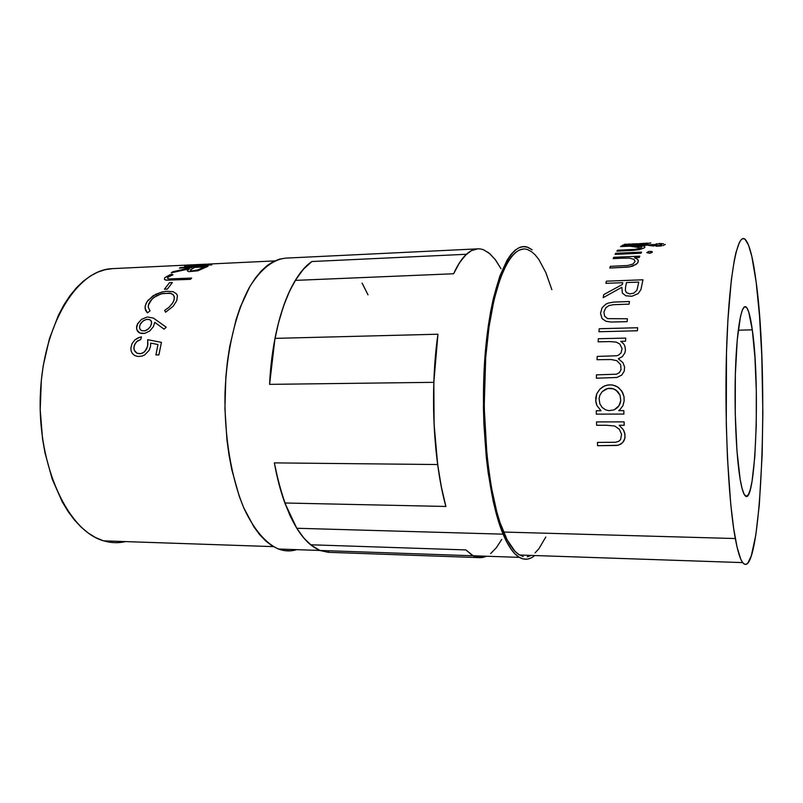 <?xml version="1.0" encoding="UTF-8"?>
<svg xmlns="http://www.w3.org/2000/svg" width="803" height="803" viewBox="0 0 803 803"><rect width="100%" height="100%" fill="white"/><g stroke="black" fill="none" stroke-linecap="round" stroke-linejoin="round"><path stroke-width="1.2" d="M311.885 261.527L466.402 254.27C470.126 250.857 473.88 249.05 477.665 248.86L285.537 258.134C272.749 259.62 260.845 269.125 249.803 286.661C235.871 311.755 226.546 350.791 225.001 393.44C224.218 436.24 231.384 478.488 244.022 508.429C253.929 529.669 265.903 543.47 278.46 549.021C284.633 551.29 290.716 551.5 296.709 549.654L290.355 550.838L284.132 550.547L277.888 548.8L271.685 545.578L265.592 540.861L259.67 534.678L253.999 527.039L243.68 507.647L239.174 496.053L231.796 469.675L229.036 455.181L226.948 440.054L224.92 408.617L225.854 376.978L227.41 361.591L229.668 346.745L236.132 319.403L240.238 307.228L249.904 286.49L255.324 278.119L261.055 271.173L267.008 265.693L273.12 261.698L279.314 259.188L285.537 258.134L477.665 248.86L471.421 250.646L465.248 255.384L459.266 263.103L453.605 273.763L295.303 280.388L289.17 292.031L283.66 305.712L278.46 322.957L274.295 342.108L271.314 362.735L269.587 384.366C272.257 324.944 290.505 275.509 311.885 261.527L304.066 268.483L296.638 278.25L289.783 290.716L283.66 305.712L278.902 321.25L274.997 338.374L437.956 334.219C429.836 389.264 433.339 461.785 445.896 506.462L441.66 488.475L438.217 468.48L435.668 446.91L434.092 424.275L433.831 382.328L269.587 384.366L433.831 382.328L437.956 334.219L274.997 338.374L269.587 384.366L271.544 360.738L274.997 338.374C279.795 314.184 286.561 294.852 295.303 280.388L453.605 273.763C457.62 264.93 461.886 258.425 466.402 254.27L311.885 261.527C306.033 265.582 300.503 271.876 295.303 280.388L303.343 269.276L311.885 261.527M437.665 464.535C434.192 438.247 432.907 410.845 433.831 382.328L435.306 357.606L437.956 334.219L435.487 355.538L434.001 378.022L433.53 401.119L434.092 424.275L437.665 464.535L274.345 462.879L437.665 464.535L441.299 486.678L445.896 506.462L284.844 502.999L296.779 528.264L304.237 538.512L312.086 545.95L320.156 550.547L328.266 552.313L319.925 550.456C299.459 541.443 284.272 512.254 274.345 462.879L278.521 482.322L283.75 499.928L289.893 515.335L296.779 528.264C301.165 535.29 305.762 540.79 310.59 544.775L465.901 549.925L473.128 555.766C477.634 558.095 482.071 558.256 486.427 556.228L479.562 557.633L328.266 552.313L328.698 550.758L328.266 552.313L479.562 557.623L473.128 555.766L465.901 549.925L310.59 544.775L319.925 550.456L328.266 552.313L319.393 550.236L310.59 544.775L303.514 537.669L296.779 528.264L503.11 534.166L296.779 528.264L290.515 516.66L284.844 502.999L445.896 506.462C442.513 494.056 439.773 480.074 437.665 464.535M113.072 268.603L205.598 264.197L184.549 266.184L211.841 264.89L201.914 265.06L208.368 264.067L274.726 260.905L208.368 264.067L201.914 265.06L211.841 264.89L184.549 266.184L205.598 264.197L112.53 268.634C77.259 269.427 42.73 324.512 40.311 395.608C37.57 466.653 68.235 531.315 103.717 540.851C111.085 543.019 118.352 543.27 125.539 541.593L117.79 542.657M147.652 317.014L153.403 318.088L166.211 327.192L164.063 329.16L154.718 322.294L153.403 326.66L149.78 330.966L144.751 333.375L141.338 333.466L139.029 332.623L137.514 331.187L136.54 328.397L137.674 323.569L141.499 319.383L146.768 317.145L141.499 319.383L137.283 324.362L136.58 326.811L136.851 329.872L139.802 333.024L144.751 333.375L149.78 330.966L153.403 326.66L154.718 322.294L164.063 329.16L166.211 327.192L153.403 318.088L147.652 317.014M167.335 289.11L164.444 289.231L169.503 282.686L172.364 282.566L167.335 289.11L172.364 282.566L169.503 282.686L164.444 289.231L167.335 289.11M191.977 267.509L179.36 268.102L180.705 267.519L208.118 266.235L197.789 270.812L188.645 271.655L187.209 270.752L189.287 268.854L171.24 272.829L172.856 271.715L191.977 267.509L172.856 271.715L171.24 272.829L189.287 268.854L187.209 270.752L188.645 271.655L197.789 270.812L208.118 266.235L180.705 267.519L179.36 268.102L191.977 267.509M168.078 277.085L167.446 278.3L169.443 278.932L191.666 278.049L190.452 279.344L166.673 280.187L164.485 279.534L164.655 277.758L171.671 274.265L173.036 274.787L168.078 277.085L173.036 274.787L171.671 274.265L169.694 274.927L164.655 277.758L164.485 279.534L165.96 280.117L190.452 279.344L191.666 278.049L169.443 278.932L167.446 278.3L168.078 277.085M166.462 291.268L173.127 291.7L176.509 293.838L177.433 295.695L176.76 300.593L173.227 306.224L165.579 312.237L164.665 310.37L168.971 307.328L172.725 302.892L174.121 299.86L174.251 296.538L173.097 294.611L169.895 293.135L161.393 293.757L153.975 297.381L150.432 300.864L148.746 303.885L148.224 307.208L150.031 310.881L147.511 312.859L145.082 308.392L145.283 305.672L147.09 301.597L152.971 295.825L162.106 291.981L166.462 291.268L162.106 291.981L155.381 294.45L147.973 300.352L146.016 303.574L145.072 307.047L145.423 309.908L146.578 311.915L147.511 312.859L150.031 310.881L148.224 307.208L148.394 305.02L152.008 299.057L156.254 295.916L162.718 293.416L170.858 293.376L173.097 294.611L174.392 297.301L173.799 300.784L171.942 304.066L168.971 307.328L164.665 310.37L165.579 312.237L173.227 306.224L176.76 300.593L177.433 295.695L176.509 293.838L173.127 291.7L166.462 291.268M147.672 339.689L161.433 342.359L158.904 354.896L155.912 354.966L157.97 344.527L150.713 343.102L150.492 346.635L149.047 350.439L144.691 354.926L141.95 356.12L138.026 356.482L134.894 355.619L132.435 353.651L131.16 351.132L130.859 348.151L132.043 343.543L134.924 339.88L138.066 337.872L141.438 336.889L140.766 339.498L137.413 340.974L134.934 343.875L133.86 347.659L134.352 350.419L137.062 353.24L140.445 353.681L143.757 352.437L146.688 348.974L147.882 344.507L147.672 339.689L147.632 346.213L144.911 351.453L142.462 353.149L139.772 353.732L137.062 353.24L135.024 351.584L133.95 349.094L134.211 345.581L136.45 341.827L140.766 339.498L141.438 336.889L139.742 337.26L134.924 339.88L132.043 343.543L130.859 348.151L131.16 351.132L132.435 353.651L134.894 355.619L138.026 356.482L141.95 356.12L144.691 354.926L149.047 350.439L150.492 346.635L150.713 343.102L157.97 344.527L155.912 354.966L158.904 354.896L161.433 342.359L147.672 339.689M140.063 324.653L139.511 327.383L140.093 329.27L141.499 330.615L144.851 330.876L147.28 329.782L150.181 326.901L151.436 324.111L151.486 321.571L149.649 319.594L146.949 319.303L143.918 320.387L140.967 323.047L140.063 324.653L142.804 321.15L146.337 319.403L149.649 319.594L151.084 320.748L151.626 323.037L150.522 326.349L148.384 328.939L144.851 330.876L141.499 330.615L140.093 329.27L139.511 327.383L140.063 324.653M203.641 264.358L206.421 264.227L203.641 264.358M206.722 264.157L204.966 264.237L206.722 264.157M192.349 270.882L198.13 269.838L203.982 266.947L194.798 267.369L190.462 269.838L190.411 270.511L192.349 270.882L190.411 270.511L190.462 269.838L194.798 267.369L203.982 266.947L198.13 269.838L192.349 270.882M112.53 268.634L105.093 269.708L97.685 272.157L90.388 275.991L83.281 281.191L76.466 287.755L70.002 295.634L63.989 304.769L58.499 315.087L49.395 338.816L43.211 365.807L41.344 380.14L40.2 409.57L42.539 438.809L44.988 452.902L52.225 479.15L62.243 501.835L68.114 511.531L74.458 520.013L81.193 527.19L88.24 533.031L95.497 537.508L102.894 540.59L110.352 542.306M362.655 284.121L368.015 294.872L362.063 283.088M466.402 254.27L459.808 262.25L453.605 273.763C463 253.909 472.927 245.899 483.406 249.763L488.746 252.815L495.08 259.359L501.002 268.734L495.612 260.062L489.86 253.728L483.848 249.934M534.718 555.535C529.759 559.731 524.64 560.353 519.36 557.372C513.649 554.04 508.229 546.301 503.11 534.166L496.194 513.478L493.162 501.082L488.174 472.806L486.297 457.248L483.898 424.235L483.426 407.201L484.962 356.662L488.334 325.596L490.663 311.444L493.363 298.425L499.747 276.342L507.105 260.132L511.029 254.38L515.064 250.215L519.15 247.655L523.255 246.651L527.33 247.183L532.178 249.813L528.444 247.595C511.411 239.706 492.46 278.31 485.845 346.404C479.12 414.318 487.21 496.957 503.11 534.166L506.894 542.276L510.828 548.83L514.884 553.789L518.989 557.152L523.114 558.928L527.21 559.149L531.245 557.874M752.301 329.842L738.258 330.184L752.301 329.842L748.687 311.875L746.649 307.569L744.552 306.786L742.474 309.707L740.507 316.342L737.234 340L735.347 374.439L735.247 413.786L736.963 450.895L740.145 479.2C736.06 455.251 734.032 405.947 735.628 365.857C737.204 325.647 741.952 302.069 746.479 307.368C748.667 310.028 750.614 317.516 752.301 329.842C760.491 384.788 755.543 510.236 744.863 495.381C743.187 493.263 741.611 487.863 740.145 479.2L742.092 488.575L744.17 494.317L746.288 496.334L748.356 494.688L750.293 489.569L752.05 481.298L754.79 456.907L756.255 425.299L756.306 390.69L754.94 357.435L752.301 329.842M528.545 249.984C511.752 242.195 493.102 280.227 486.588 347.197C479.973 413.997 487.893 495.321 503.531 532.038L735.307 538.542L503.531 532.038C508.59 544.063 513.95 551.721 519.601 555.014L742.695 562.612C740.125 559.249 737.666 551.219 735.307 538.542C728.05 499.827 724.085 413.073 726.845 341.998C729.566 270.731 737.917 230.953 745.515 239.716C749.631 244.684 753.184 258.857 756.175 282.234C769.425 377.39 761.515 585.839 742.695 562.612M619.966 409.61L618.711 410.644L623.841 410.624L623.911 414.057L596.328 414.147L596.268 410.745L601.005 410.724L597.01 405.696L595.756 401.028L596.709 393.851L599.871 389.144L603.254 386.544L607.239 385.099L611.454 384.868L615.54 385.841L618.872 387.889L622.466 392.195L623.971 396.461L624.152 400.958L622.897 405.706L619.966 409.61L622.897 405.706L624.152 400.958L623.971 396.461L621.552 390.76L617.517 386.895L612.85 385.038L608.644 384.888L604.529 385.922L599.871 389.144L596.709 393.851L595.736 397.987L595.997 402.634L597.01 405.696L601.005 410.724L596.268 410.745L596.328 414.147L623.911 414.057L623.841 410.624L618.711 410.644L619.966 409.61M637.401 330.776L598.948 331.739L599.229 328.728L637.642 327.734L637.401 330.776L637.642 327.734L599.229 328.728L598.948 331.739L637.401 330.776M622.737 282.696L605.904 283.329L606.375 281.18L642.972 279.785L640.904 289.672L638.114 293.617L631.901 296.257L625.828 295.795L622.355 293.055L621.843 287.273L603.194 297.672L603.715 294.631L622.375 284.483L622.737 282.696L622.375 284.483L603.715 294.631L603.194 297.672L621.843 287.273L622.355 293.055L625.828 295.795L631.901 296.257L638.114 293.617L640.904 289.672L642.972 279.785L606.375 281.18L605.904 283.329L622.737 282.696M641.035 253.216L615.098 254.38L615.68 253.286L641.567 252.112L641.035 253.216L641.567 252.112L615.68 253.286L615.098 254.38L641.035 253.216M629.723 246.17L620.548 246.601L621.141 246.089L656.934 244.403L641.195 245.628L644.297 246.25L644.96 247.053L644.167 247.956L639.339 249.623L633.376 250.355L616.915 251.148L617.507 250.245L634.751 249.392L640.493 248.237L641.868 247.073L640.744 246.31L629.723 246.17L640.744 246.31L641.868 247.073L640.493 248.237L634.751 249.392L617.507 250.245L616.915 251.148L633.376 250.355L639.339 249.623L644.167 247.956L644.96 247.053L644.297 246.25L641.195 245.628L656.934 244.403L621.141 246.089L620.548 246.601L629.723 246.17M625.396 244.192L627.464 244.624L622.516 245.146L647.83 243.941L643.685 243.851L650.862 242.978L643.685 243.851L647.83 243.941L622.516 245.146L627.464 244.624L624.383 244.333L626.581 244.152M649.577 243.118L650.591 243.008M644.899 243.54L646.525 243.409M646.756 252.594L649.456 251.329L652.367 251.961L649.647 253.286L646.756 252.594L650.209 253.196L652.187 252.353L651.865 251.49L648.894 251.409L646.756 252.594M622.556 258.205L613.161 258.626L613.723 257.311L639.77 256.157L639.258 257.472L634.521 257.683L637.682 259.389L638.305 261.246L637.421 263.243L632.724 266.134L628.026 267.118L609.818 268.031L610.35 266.335L627.836 265.492L633.055 264.006L635.093 261.447L633.908 259.319L629.482 258.104L622.556 258.205L629.482 258.104L633.908 259.319L635.093 261.447L633.055 264.006L627.836 265.492L610.35 266.335L609.818 268.031L629.231 266.957L635.976 264.528L637.873 262.581L638.275 260.584L637.682 259.389L634.521 257.683L639.258 257.472L639.77 256.157L613.723 257.311L613.161 258.626L622.556 258.205M600.514 313.27L602.099 307.74L605.813 304.196L608.333 303.072L613.773 302.089L629.452 301.506L629.1 304.136L613.321 304.698L608.865 305.602L605.743 307.88L603.916 312.076L604.619 316.171L607.59 318.64L627.394 318.771L627.103 321.672L611.093 322.033L605.904 321.25L602.009 318.53L600.514 313.27L602.009 318.53L605.904 321.25L611.093 322.033L627.103 321.672L627.394 318.771L607.59 318.64L604.619 316.171L603.916 312.076L605.743 307.88L608.865 305.602L613.321 304.698L629.1 304.136L629.452 301.506L613.773 302.089L608.333 303.072L605.813 304.196L602.099 307.74L600.514 313.27M609.597 341.586L598.115 341.837L598.355 338.725L625.728 338.093L625.507 341.225L620.719 341.335L623.62 343.804L624.885 346.083L625.447 350.178L624.844 352.979L622.345 356.632L618.36 358.75L622.967 362.695L624.593 366.981L624.252 371.127L621.813 375.041L616.965 377.47L596.368 378.213L596.458 374.85L616.403 374.218L619.394 372.632L621.05 369.681L620.659 364.662L616.814 360.667L611.183 359.543L597.03 359.694L597.201 356.432L616.503 355.769L618.25 355.287L621.02 352.989L622.074 348.622L619.846 344.075L616.162 342.088L609.597 341.586L616.162 342.088L619.846 344.075L622.074 348.622L621.02 352.989L618.25 355.287L616.503 355.769L597.201 356.432L597.03 359.694L611.183 359.543L616.814 360.667L620.659 364.662L621.05 369.681L619.394 372.632L616.403 374.218L596.458 374.85L596.368 378.213L616.965 377.47L621.813 375.041L624.252 371.127L624.593 366.981L622.967 362.695L618.36 358.75L622.345 356.632L624.844 352.979L625.447 350.178L624.885 346.083L623.62 343.804L620.719 341.335L625.507 341.225L625.728 338.093L598.355 338.725L598.115 341.837L609.597 341.586M606.556 425.269L596.639 425.279L596.529 421.906L624.092 421.866L624.202 425.259L619.193 425.269L623.419 429.826L624.935 434.192L624.875 438.488L622.666 442.664L618.922 444.992L616.533 445.494L597.623 445.695L597.432 442.423L615.64 442.262L618.802 441.269L620.548 439.693L621.592 434.333L619.334 429.264L614.747 426.022L606.556 425.269L614.747 426.022L619.334 429.264L621.592 434.333L620.548 439.693L618.802 441.269L615.64 442.262L597.432 442.423L597.623 445.695L617.738 445.284L621.1 443.969L623.881 441.028L625.065 437.113L624.614 432.697L623.419 429.826L619.193 425.269L624.202 425.259L624.092 421.866L596.529 421.906L596.639 425.279L606.556 425.269M599.088 398.418L599.841 403.779L602.14 407.462L605.703 409.901L608.865 410.644L614.195 409.871L617.738 407.382L620.077 403.708L620.779 400.486L620.016 395.106L617.708 391.473L613.592 388.833L607.821 388.461L602.21 391.623L599.851 395.257L599.088 398.418L599.851 395.257L602.21 391.623L605.773 389.154L608.895 388.291L611.816 388.361L615.801 389.917L620.016 395.106L620.779 400.486L619.093 405.666L614.195 409.871L608.865 410.644L605.703 409.901L602.14 407.462L599.841 403.779L599.088 398.418M625.567 287.123L626.491 282.556L638.766 282.094L636.95 290.204L633.828 293.145L629.833 293.908L626.47 292.643L625.376 290.576L625.567 287.123L625.376 290.576L626.47 292.643L629.833 293.908L633.828 293.145L636.95 290.204L638.766 282.094L626.491 282.556L625.567 287.123M627.946 244.082L635.655 244.232L647.7 243.128L635.655 244.232L627.946 244.082M629.191 244.012L630.425 243.971M638.526 243.731L647.499 243.138M631.941 243.941L637.532 243.771M523.345 249.05L519.31 250.064L515.285 252.614L511.32 256.729L507.456 262.41L500.219 278.4L493.965 300.151L489.027 326.891L485.705 357.445L484.199 407.131L487.019 456.325L491.125 486.056L496.736 511.662L500.008 522.552L507.245 540.038L515.104 551.41L519.15 554.743L523.205 556.519M527.24 556.76L531.425 555.415M535.079 552.865L538.823 548.85L545.779 537.046M551.872 289.702L545.789 272.478L538.863 259.52L535.149 254.852L531.305 251.51L527.36 249.552M638.937 246.782L640.091 246.852M633.457 246.019L637.813 246.692M633.738 245.156L633.025 245.477M636.377 244.785L634.42 245.005M638.465 244.684L637.562 244.714M642.882 244.785L639.379 244.664M653.843 246.059L648.673 245.407M657.978 246.16L655.86 246.16M661.692 245.859L658.681 246.13M665.275 244.413L662.957 245.638M659.112 243.49L663.529 243.781M658.922 243.971L656.212 243.841M661.792 244.805L659.745 244.032M660.006 245.387L661.21 245.116M657.928 245.557L659.193 245.477M654.596 245.467L657.567 245.567M652.929 245.276L654.054 245.407M646.696 244.544L648.041 244.674M642.189 244.333L645.381 244.453M630.104 245.226L633.497 244.654M638.927 247.515L630.114 246.25M756.175 282.234L759.548 316.252L761.786 355.739L762.85 412.33L762.167 454.337L759.307 504.816L755.814 535.029L751.337 555.696L747.944 562.913L746.158 564.308L744.331 564.128L742.484 562.331L740.647 558.888L737.034 546.973L733.671 528.515L730.73 504.033L727.478 458.192L726.273 423.633L726.484 352.888L727.879 320.417L731.342 279.835L734.364 259.881L736.02 252.293L739.533 242.115L741.35 239.525L743.166 238.581L744.983 239.224L748.516 245.045L751.829 256.408L756.175 282.234M501.704 539.465L496.334 547.736L490.603 553.628M486.427 556.228L478.397 557.523L472.124 555.204L465.901 549.925L472.716 555.546L479.562 557.633L479.893 556.007M274.345 462.879C277.015 477.735 280.518 491.115 284.844 502.999L278.972 484.058L274.345 462.879M519.36 557.372L278.46 549.021M103.717 540.851L273.432 546.632"/></g></svg>
